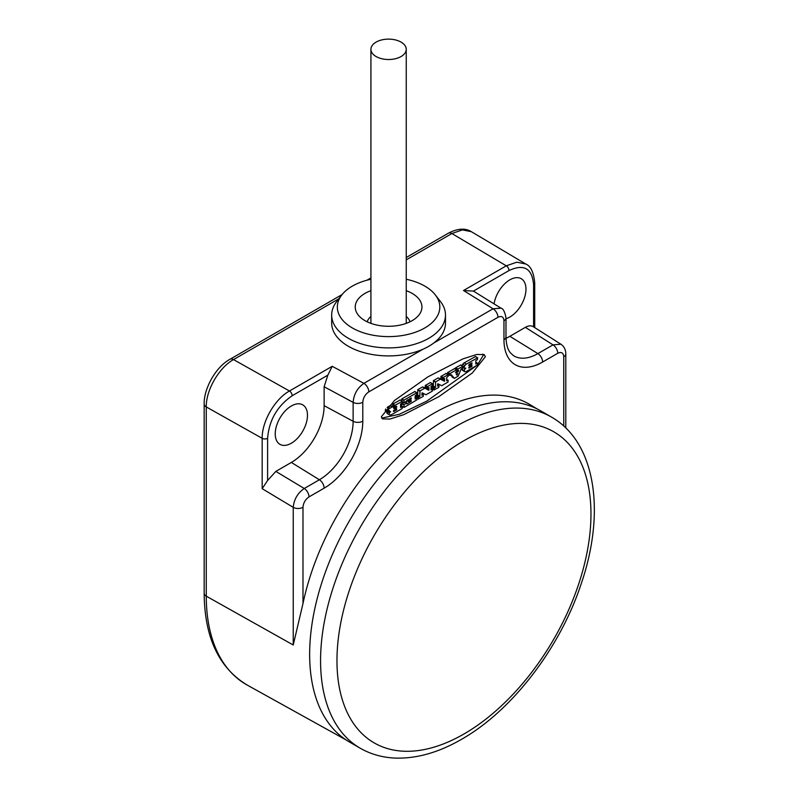 <?xml version="1.0" encoding="UTF-8"?>
<svg xmlns="http://www.w3.org/2000/svg" width="798" height="798" viewBox="0 0 798 798"><rect width="100%" height="100%" fill="white"/><g stroke="black" fill="none" stroke-linecap="round" stroke-linejoin="round"><path stroke-width="1.2" d="M275.23 433.903A22.793 13.157 120 0 0 279.809 444.257A22.793 13.157 120 0 0 297.425 438.331A22.793 13.157 120 0 0 307.469 415.289A22.793 13.157 120 0 0 302.602 404.776A22.793 13.157 120 0 0 285.086 411.06A22.793 13.157 120 0 0 275.23 433.903M324.128 386.751L327.828 375.16L292.188 395.728C277.255 406.042 269.066 420.227 267.609 438.311L267.609 480.476L275.839 471.399L291.35 462.441A46.354 26.763 120 0 0 324.128 405.673L324.128 386.751L353.135 402.372L353.135 421.294A47.74 27.561 -60 0 1 319.38 479.758L304.257 488.496C297.654 493.084 293.983 499.368 293.235 507.348L293.235 644.993L206.273 596.166L206.273 406.94C205.894 390.302 218.951 367.609 233.515 359.589L338.841 298.781M506.022 338.252A46.354 26.763 120 0 0 509.852 336.297L525.363 327.34C528.655 325.494 531.398 325.355 533.593 326.911M533.593 326.891L533.593 284.736C532.136 268.347 523.947 263.619 509.014 270.552L473.374 291.12L474.152 291.539M505.992 318.741A22.793 13.157 120 0 0 525.972 289.145A22.793 13.157 120 0 0 521.104 278.632A22.793 13.157 120 0 0 505.104 283.4A22.793 13.157 120 0 0 494.052 303.868M267.609 480.476L262.183 488.685L262.183 438.331C261.804 421.693 274.881 399 289.465 391L332.227 366.302L327.828 375.16M563.757 426.062L563.757 356.756C563.398 352.756 561.393 351.599 557.752 353.285L542.63 362.023A54.683 31.571 -60 0 1 503.957 339.699L503.957 320.776C503.608 316.766 501.603 315.609 497.952 317.305L368.806 391.868C365.155 394.392 363.15 397.853 362.791 402.272L362.791 421.194A54.683 31.571 -60 0 1 324.128 488.176L309.006 496.905C305.355 499.418 303.35 502.89 302.991 507.309L302.991 603.517L293.235 644.993M302.991 603.517A191.241 110.413 -60 0 1 433.374 413.524A191.241 110.413 -60 0 1 529.932 404.606L537.154 408.945M381.344 416.795L382.541 418.9L389.973 419.05L403.808 414.631L438.85 396.656L472.316 372.975L485.403 356.716L484.206 354.601L476.775 354.462L462.95 358.881L427.908 376.856L394.431 400.526L381.344 416.795M423.09 349.175L363.888 383.349C357.354 387.988 353.773 394.332 353.135 402.372A6.953 4.01 180 0 0 362.791 402.272M474.012 291.46L501.014 308.178L493.034 308.786L463.508 290.512L473.374 291.12M525.752 263.998L516.805 262.183L506.281 265.824L451.877 233.525L462.421 229.894L471.339 231.689L525.752 263.998C530.78 266.053 533.792 272.447 534.73 283.16A3.86 2.234 -0 0 1 533.593 284.736M563.757 356.756A6.953 4.01 -0 0 0 565.792 353.923C565.742 349.644 564.106 346.412 560.904 344.217L553.004 344.876L537.882 353.604A47.74 27.561 -60 0 1 513.433 355.619L510.261 352.676C507.578 349.344 506.151 344.068 505.992 336.856L505.992 317.933C504.885 311.828 503.209 308.567 500.945 308.128M381.703 418.122L399.309 414.282L426.86 401.085L476.855 365.414M477.623 364.606L483.219 355.449L482.86 354.122M475.438 356.546L464.157 362.881A4.329 2.494 120 0 0 462.66 364.307A1.925 1.107 120 0 0 462.062 365.783M462.601 368.107A1.995 1.147 120 0 0 462.162 369.414A1.377 0.798 120 0 0 462.172 369.634A1.935 1.117 120 0 0 462.561 370.392A1.935 1.117 120 0 0 462.77 370.462M460.685 365.065L455.648 367.788L455.488 369.105M454.521 368.626L447.568 372.636L447.618 374.182L449.803 375.439L451.289 374.691L454.451 378.352L458.192 376.107L461.144 369.035L462.87 367.768L462.87 366.332L464.236 367.11A1.377 0.798 120 0 0 464.236 367.329A1.965 1.137 120 0 0 464.636 368.127A1.965 1.137 120 0 0 465.154 368.207L465.783 368.097L465.154 368.866A1.995 1.147 120 0 0 464.346 370.671A1.377 0.798 120 0 0 464.356 370.89A1.935 1.117 120 0 0 464.745 371.649A1.935 1.117 120 0 0 464.955 371.728A4.13 2.384 120 0 0 466.461 371.419L477.473 365.055L477.583 363.25L475.808 364.038L475.808 360.666L477.473 359.519L477.623 357.803L466.341 364.137A4.329 2.494 120 0 0 464.845 365.574A1.925 1.107 120 0 0 464.236 367.11M450.491 375.1L454.341 378.362M446.002 373.544L440.915 376.476L440.965 378.023L443.149 379.279L444.646 378.521L444.426 381.245L440.436 379.15L435.648 381.863L435.499 387.309L434.052 388.506L434.052 389.943L438.87 387.339L438.99 385.524L437.533 386.132L437.803 383.738L441.693 385.713L448.027 382.052L448.137 380.247L446.7 380.846L446.7 377.464L448.187 376.247L448.137 374.701L443.259 377.474L443.099 379.18L440.915 377.923M442.511 378.92L442.511 379.698L444.695 380.955M431.868 388.686L434.052 389.943L431.868 388.686L431.868 387.239L433.314 386.052L433.464 380.596L438.142 377.893L442.511 379.698M430.341 382.581L425.254 385.514L425.304 387.06L427.489 388.327L428.995 387.559L428.775 390.282L424.785 388.187L419.997 390.9L419.838 396.347L418.391 397.544L418.391 398.98L423.219 396.377L423.329 394.571L421.883 395.17L422.142 392.786L425.933 394.771L432.366 391.1L432.486 389.284L431.04 389.883L431.04 386.511L432.526 385.284L432.486 383.748L427.598 386.511L427.439 388.227L425.254 386.96M426.85 387.958L426.85 388.736L429.035 389.993M416.207 397.723L418.391 398.98L416.207 397.723L416.207 396.277L417.653 395.09L417.813 389.643L422.601 386.92L426.85 388.736M414.78 391.569L401.813 398.88L401.653 400.815M407.648 401.045L405.434 402.322M403.319 402.581L401.743 403.668L401.743 406.072L404.087 407.429L416.965 399.808L416.925 398.262L415.15 399.06L415.15 395.678L416.815 394.541L416.815 392.736L403.997 400.137L403.997 402.9L411.189 397.843L411.08 399.05L408.855 400.337L408.706 401.574L411.08 400.387L411.229 401.314L407.04 403.918L406.721 403.14L404.087 404.666L403.928 407.339L401.743 406.072M400.147 400.017L392.825 404.067L392.716 405.873L394.9 407.14L396.676 406.222L396.566 407.299L394.82 408.297A2.175 1.257 -60 0 1 394.122 408.516A1.347 0.778 -60 0 1 393.883 408.456A1.347 0.778 -60 0 1 393.683 408.237A3.531 2.035 -60 0 1 393.574 407.908L393.454 407.539A3.99 2.304 120 0 0 393.304 407.13A2.135 1.227 120 0 0 393.065 406.91A2.135 1.227 120 0 0 392.855 406.83A1.546 0.898 120 0 0 392.237 406.92L389.254 408.646A2.883 1.666 120 0 0 387.559 411.14L387.569 412.396L388.596 411.678A80.558 46.513 120 0 0 388.596 411.469A1.067 0.618 -60 0 1 388.636 411.16L388.935 410.691A1.357 0.778 -60 0 1 389.185 410.521L389.364 410.581A1.317 0.758 -60 0 1 389.434 410.771A4.1 2.364 120 0 0 389.524 411.02A2.374 1.367 120 0 0 389.913 411.489A2.374 1.367 120 0 0 390.013 411.539A10.464 6.045 120 0 0 390.611 411.598L390.132 412.147A3.202 1.845 120 0 0 389.733 412.656L389.534 412.955A1.466 0.848 120 0 0 389.284 414.681A3.511 2.025 120 0 0 389.494 414.84A3.511 2.025 120 0 0 390.88 414.84A16.279 9.396 120 0 0 392.736 413.982L402.172 408.536L402.282 406.721L400.586 407.469L400.586 404.087L402.172 402.99L402.332 401.284L395.01 405.324L394.85 407.04L392.666 405.773M393.683 406.431L392.965 406.85M391.05 405.783A2.135 1.227 120 0 0 390.87 405.643A2.135 1.227 120 0 0 390.671 405.564A1.546 0.898 120 0 0 390.052 405.663L387.319 407.239M385.703 409.015A2.883 1.666 120 0 0 385.374 409.873L385.384 411.14L387.519 412.297L385.334 411.04M387.11 412.137A1.466 0.848 120 0 0 387.1 413.424A3.511 2.025 120 0 0 387.309 413.573A3.511 2.025 120 0 0 387.549 413.683M462.172 369.634L464.356 370.89M462.162 369.414L464.346 370.671M462.97 367.599L465.154 368.866M462.87 366.541L464.236 367.329M464.157 362.881L466.341 364.137M468.675 365.235L469.214 365.544L469.224 364.277L471.987 362.861L471.827 364.038L468.835 365.574M468.675 367.708L469.214 368.018L469.224 366.751L471.937 365.235L471.827 366.511L468.835 368.048M462.87 366.332L457.833 369.055L457.723 370.871L458.651 370.432L458.331 371.479L455.997 372.905L455.508 372.476L456.705 371.329L456.556 369.793L449.912 373.624L449.763 375.339L447.568 374.072M456.366 374.222L457.773 373.464L456.825 375.14L456.366 374.222M393.434 410.94A0.988 0.569 -60 0 1 393.554 410.741A1.845 1.067 -60 0 1 393.883 410.342A2.264 1.307 -60 0 1 394.421 409.913L396.566 408.676L396.716 409.693L394.242 411.309A2.544 1.466 -60 0 1 393.733 411.479A1.297 0.748 -60 0 1 393.504 411.479L393.424 410.96M387.1 413.424L389.284 414.681M388.616 411.269L390.132 412.147M388.796 410.84L389.813 411.429M388.945 410.681L389.524 411.02M385.334 410.202L387.519 411.459M387.14 407.429L389.254 408.646M390.052 405.663L392.237 406.92M390.671 405.564L392.855 406.83M393.474 410.86L394.242 411.309M409.933 321.823A21.586 12.459 0 0 0 406.242 316.507M367.24 321.823A21.586 12.459 180 0 1 370.92 316.507M406.242 290.691A33.356 19.262 180 0 1 412.167 293.405A33.356 19.262 0 0 1 419.03 314.891A33.356 19.262 0 0 1 364.995 320.646A33.356 19.262 180 0 1 358.132 314.891A33.356 19.262 180 0 1 370.92 290.691M370.92 279.26A51.242 29.586 180 0 0 341.803 294.951A51.242 29.586 180 0 0 352.347 327.948A51.242 29.586 0 0 0 417.643 331.389A51.242 29.586 0 0 0 435.359 294.951A51.242 29.586 0 0 0 424.815 286.103A51.242 29.586 180 0 0 406.242 279.26M445.484 315.04L445.484 323.05A56.907 32.858 0 0 1 410.362 353.404A56.907 32.858 0 0 1 348.347 346.282A56.907 32.858 180 0 1 331.679 323.05L331.679 315.04A56.907 32.858 180 0 0 348.347 338.272A56.907 32.858 0 0 0 410.362 345.384A56.907 32.858 0 0 0 445.484 315.04A56.907 32.858 0 0 0 440.526 301.624L435.359 294.951M331.679 315.04A56.907 32.858 180 0 1 336.636 301.624L341.803 294.951M376.097 56.528A17.656 10.194 0 0 0 395.339 58.743A17.656 10.194 0 0 0 406.242 49.316A17.656 10.194 0 0 0 401.075 42.114A17.656 10.194 0 0 0 381.823 39.9A17.656 10.194 0 0 0 370.92 49.316A17.656 10.194 0 0 0 376.097 56.528M349.245 741.881A191.201 110.393 -60 0 1 319.938 588.675A191.201 110.393 -60 0 1 444.845 420.187A191.201 110.393 120 0 1 540.446 410.711L551.368 417.025A191.201 110.393 120 0 0 455.768 426.491A191.201 110.393 120 0 0 330.861 594.979A191.201 110.393 120 0 0 360.177 748.195L349.245 741.881M406.242 259.869L451.877 233.525A6.953 4.01 60 0 0 448.396 233.176L448.396 233.176C457.693 228.398 465.334 227.899 471.319 231.679M509.014 270.552A3.86 2.234 -120 0 0 506.281 265.824L463.508 290.512M497.952 317.305A6.953 4.01 -120 0 0 493.034 308.786L433.833 342.97M332.227 366.302L363.888 383.349A6.953 4.01 -120 0 1 368.806 391.868M346.063 739.916L247.21 685.073A193.036 111.451 -60 0 1 206.273 596.166A6.953 4.01 0 0 1 204.168 593.293L204.168 404.057C203.68 389.025 215.56 367.01 230.043 359.25L230.043 359.25A6.953 4.01 60 0 1 233.515 359.589L289.465 391A3.86 2.234 -120 0 1 292.188 395.728M267.609 438.311A3.86 2.234 180 0 1 262.183 438.331L206.273 406.94A6.953 4.01 0 0 1 204.168 404.057M302.991 507.309A6.953 4.01 180 0 1 293.235 507.348L262.183 488.685M324.128 488.176A6.953 4.01 -120 0 0 319.38 479.758L291.35 462.441M309.006 496.905A6.953 4.01 -120 0 0 304.257 488.496L275.839 471.399M362.791 421.194A6.953 4.01 180 0 1 353.135 421.294L324.128 405.673M503.957 320.776A6.953 4.01 -0 0 0 505.992 317.933M565.792 353.923L565.792 427.977M557.752 353.285A6.953 4.01 -120 0 0 553.004 344.876L525.363 327.34M542.63 362.023A6.953 4.01 -120 0 0 537.882 353.604L509.852 336.297M503.957 339.699A6.953 4.01 0 0 0 505.992 336.856M475.289 356.457L477.473 357.713M475.808 362.292L477.473 363.26M462.66 364.307L464.845 365.574M471.049 363.22L471.987 363.768M470.74 363.409L471.827 364.038M471.049 365.703L471.987 366.242M470.74 365.883L471.827 366.511M455.488 368.068L457.673 369.324M455.648 367.788L457.833 369.055M460.526 364.975L462.71 366.232M452.137 377.085L454.321 378.342M447.568 372.636L449.763 373.893M447.728 372.367L449.912 373.624M454.371 368.536L456.556 369.793M456.705 370.781L458.202 371.639M456.705 370.541L458.331 371.479M456.705 370.212L457.673 370.771L456.705 370.212M456.247 374.352L457.214 374.91M456.396 374.202L457.344 374.751M446.7 379.489L448.027 380.257M437.533 384.766L438.87 385.534M431.868 387.239L434.052 388.506M432.027 386.97L434.212 388.237M433.154 386.322L435.339 387.579M433.314 386.052L435.499 387.309M433.314 380.865L435.499 382.132M433.464 380.596L435.648 381.863M438.142 377.893L440.326 379.16M438.252 377.883L440.436 379.15M442.242 379.978L444.426 381.245M440.915 376.476L443.099 377.743M441.075 376.207L443.259 377.474M445.843 373.454L448.027 374.711M430.182 382.491L432.366 383.758M431.04 388.526L432.366 389.294M421.883 393.803L423.219 394.581M416.207 396.277L418.391 397.544M416.366 396.007L418.551 397.274M417.494 395.359L419.678 396.616M417.653 395.09L419.838 396.347M417.653 389.913L419.838 391.17M417.813 389.643L419.997 390.9M422.491 386.94L424.676 388.197M422.601 386.92L424.785 388.187M426.591 389.015L428.775 390.282M425.254 385.514L427.439 386.781M425.414 385.244L427.598 386.511M414.631 391.479L416.815 392.736M415.15 397.314L416.815 398.282M401.743 403.668L403.928 404.935M401.903 403.399L404.087 404.666M405.155 402.232L406.721 403.14M410.032 400.985L411.08 401.584M410.352 400.805L411.229 401.314M406.82 400.486L408.706 401.574L406.82 400.486M407.509 399.918L408.706 400.606M407.818 399.738L408.855 400.337M410.032 398.451L411.08 399.05M410.352 398.272L411.229 398.781M402.332 401.943L403.838 402.81L402.332 401.943M401.653 399.15L403.838 400.406M401.813 398.88L403.997 400.137M399.988 399.928L402.172 401.195M400.586 405.813L402.172 406.731M388.117 412.137L389.534 412.955M388.466 411.928L389.733 412.656M385.374 409.873L387.559 411.14M393.454 407.509L394.82 408.297M395.638 406.761L396.566 407.299M395.958 406.581L396.716 407.03M392.666 404.337L394.85 405.593M392.825 404.067L395.01 405.324M395.758 409.145L396.716 409.693M395.449 409.324L396.566 409.963M463.967 440.686A179.61 103.7 120 0 0 336.965 660.664A179.61 103.7 120 0 0 463.967 733.99A179.61 103.7 120 0 0 590.969 514.012A179.61 103.7 120 0 0 463.967 440.686M230.043 359.25L342.143 294.522M366.93 280.218L370.92 277.904M406.242 257.515L448.396 233.176M204.168 593.293C204.507 637.353 218.852 667.946 247.21 685.073M533.273 326.681L560.904 344.217M534.73 327.609L534.73 283.16M475.399 356.447L477.583 357.704M475.808 362.222L477.583 363.25M462.561 370.392L464.745 371.649M462.87 367.1L464.636 368.127M460.636 364.965L462.82 366.222M447.618 374.182L449.803 375.439M454.481 368.516L456.665 369.783M456.705 370.282L457.723 370.871M446.7 379.409L448.137 380.247M437.533 384.686L438.99 385.524M431.908 388.786L434.102 390.042M440.965 378.023L443.149 379.279M445.952 373.444L448.137 374.701M430.292 382.481L432.486 383.748M431.04 388.446L432.486 389.284M421.883 393.733L423.329 394.571M416.257 397.823L418.441 399.09M425.304 387.06L427.489 388.327M414.741 391.469L416.925 392.726M415.15 397.244L416.925 398.262M401.793 406.172L403.978 407.439M405.214 402.192L406.83 403.13M406.82 400.566L408.746 401.673M402.332 402.012L403.888 402.91M400.097 399.918L402.282 401.175M400.586 405.733L402.282 406.721M387.309 413.573L389.494 414.84M388.786 410.85L389.913 411.489M385.384 411.14L387.569 412.396M390.87 405.643L393.065 406.91M392.716 405.873L394.9 407.14M406.242 323.36L406.242 49.316M370.92 323.36L370.92 49.316M360.177 748.195C370.91 754.329 382.771 757.631 395.758 758.1C417.015 758.649 438.95 752.374 461.563 739.297C512.396 710.489 560.435 647.507 581.483 582.959C605.702 511.877 595.727 442.132 551.368 417.025"/></g></svg>
